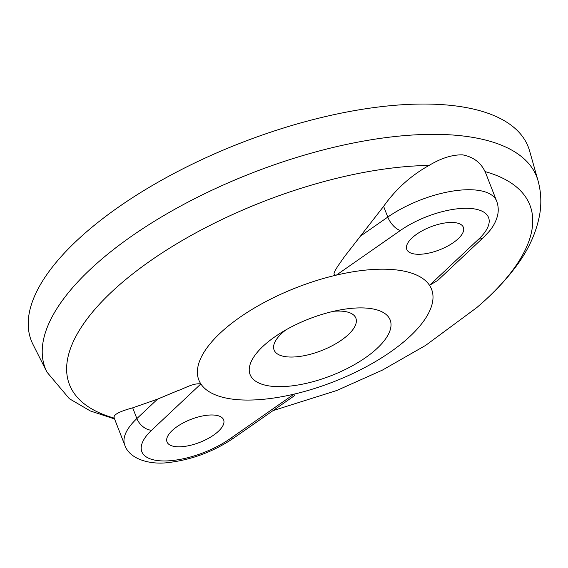 <?xml version="1.0" encoding="UTF-8"?>
<svg xmlns="http://www.w3.org/2000/svg" width="568" height="568" viewBox="0 0 568 568"><rect width="100%" height="100%" fill="white"/><g stroke="black" fill="none" stroke-linecap="round" stroke-linejoin="round"><path stroke-width="0.85" d="M415.464 254.123A30.381 12.311 -21.3 0 1 406.773 249.402A30.381 12.311 -21.3 0 1 421.669 231.091A30.381 12.311 -21.3 0 1 454.691 222.613A30.381 12.311 -21.3 0 1 463.381 227.328A30.381 12.311 -21.3 0 1 448.486 245.639A30.381 12.311 -21.3 0 1 415.464 254.123M175.704 446.647A30.381 12.311 -21.3 0 1 167.013 441.932A30.381 12.311 -21.3 0 1 181.909 423.621A30.381 12.311 -21.3 0 1 214.938 415.144A30.381 12.311 -21.3 0 1 223.629 419.858A30.381 12.311 -21.3 0 1 208.726 438.169A30.381 12.311 -21.3 0 1 175.704 446.647M114.353 418.154C112.592 415.094 118.705 411.658 132.692 407.838L157.513 399.155L177.415 390.82C183.982 388.76 193.191 382.796 200.866 383.933A124.903 50.616 158.7 0 0 234.549 399.389A124.903 50.616 158.7 0 0 294.011 394.149A124.903 50.616 158.7 0 0 429.529 285.328A124.903 50.616 158.7 0 0 395.846 269.871A124.903 50.616 158.7 0 0 336.384 275.111A124.903 50.616 158.7 0 0 200.866 383.933L151.635 430.217A57.389 23.26 158.7 0 0 158.266 460.648A57.389 23.26 158.7 0 0 229.969 438.815L294.011 394.149L294.409 395.711L233.214 438.389A13.504 6.326 55.1 0 1 229.969 438.815M285.881 329.894A43.885 17.785 158.7 0 0 284.795 330.746A43.885 17.785 158.7 0 0 274.365 350.626A43.885 17.785 158.7 0 0 286.641 356.81A43.885 17.785 158.7 0 0 345.152 337.371A43.885 17.785 158.7 0 0 356.079 318.769A43.885 17.785 158.7 0 0 343.306 311.299A43.885 17.785 158.7 0 0 333.572 311.299M368.667 308.31A75.175 30.466 158.7 0 0 365.338 308.026A75.175 30.466 158.7 0 0 268.437 341.609A75.175 30.466 158.7 0 0 260.286 348.986A75.175 30.466 158.7 0 0 271.596 386.254A75.175 30.466 158.7 0 0 371.82 352.955A75.175 30.466 158.7 0 0 368.667 308.31M46.952 372.111A263.737 106.876 158.7 0 1 170.372 211.772A263.737 106.876 158.7 0 1 461.266 135.787A263.737 106.876 158.7 0 1 538.024 180.652L529.582 150.868A266.69 108.069 158.7 0 0 451.965 105.499A266.69 108.069 158.7 0 0 157.812 182.335A266.69 108.069 158.7 0 0 33.008 344.478L46.952 372.111L69.339 398.7L90.355 410.976L114.573 418.95M478.76 239.043A13.504 8.705 46.8 0 0 483.524 237.374L437.793 280.379L429.529 285.328L478.76 239.043A57.389 23.26 158.7 0 0 472.129 208.612A57.389 23.26 158.7 0 0 400.426 230.445L336.384 275.111C331.307 275.352 335.915 269.608 337.293 266.932L344.414 256.715L383.606 206.354C395.811 189.144 410.962 175.505 429.06 165.437C441.166 158.145 452.355 154.617 462.622 154.858C473.258 156.91 480.727 162.491 485.036 171.586L485.917 173.609M400.426 230.445A13.504 6.326 -124.9 0 1 387.788 217.075A70.893 28.727 -21.3 0 1 476.367 190.11A70.893 28.727 -21.3 0 1 496.645 201.115L485.917 173.616M114.061 417.643L124.782 445.142A70.893 28.727 -21.3 0 1 136.874 418.559L157.513 399.155M132.692 407.838L136.874 418.559A13.504 8.705 -133.2 0 0 151.635 430.217M538.024 180.652C541.148 192.126 541.659 203.699 539.536 215.371C535.979 233.711 527.807 251.191 515.02 267.805C504.675 281.508 491.86 294.82 476.587 307.742A247.087 100.131 158.7 0 0 485.036 171.586M429.06 165.437A247.087 100.131 158.7 0 0 129.845 276.176A247.087 100.131 158.7 0 0 114.253 418.126M360.936 235.805L387.788 217.075L383.606 206.354M273.023 410.628L336.838 390.479L382.406 370.109L425.673 345.365L476.587 307.742M483.524 237.374L488.956 231.659C493.095 226.859 495.921 221.641 497.433 216.017C498.718 211.019 498.455 206.049 496.645 201.115M124.782 445.142C129.774 460.03 151.798 464.965 168.781 462.501C191.906 459.711 213.383 451.674 233.214 438.389"/></g></svg>
